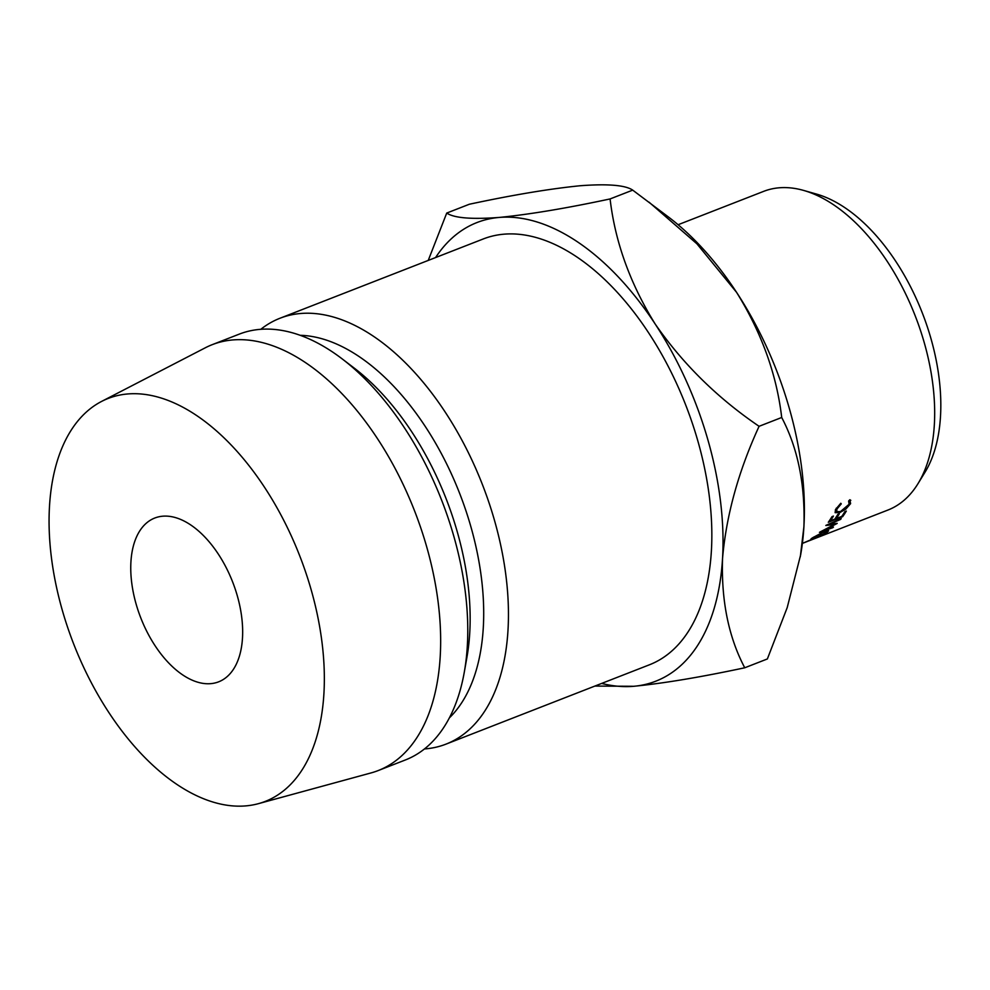 <?xml version="1.0" encoding="UTF-8"?>
<svg xmlns="http://www.w3.org/2000/svg" width="990" height="990" viewBox="0 0 990 990"><rect width="100%" height="100%" fill="white"/><g stroke="black" fill="none" stroke-linecap="round" stroke-linejoin="round"><path stroke-width="1.49" d="M242.488 638.005A87.9 49.314 68.7 0 1 218.642 681.825A87.9 49.314 68.7 0 1 158.846 651.16A87.9 49.314 68.7 0 1 130.928 561.85A87.9 49.314 68.7 0 1 154.774 518.03A87.9 49.314 68.7 0 1 214.583 548.707A87.9 49.314 68.7 0 1 242.488 638.005M803.595 190.414L816.49 194.077A162.236 91.006 68.7 0 1 940.5 416.394A162.236 91.006 68.7 0 1 924.982 472.279L917.977 483.689A171.022 95.943 -111.3 0 0 934.337 424.784A171.022 95.943 -111.3 0 0 803.595 190.414A171.022 95.943 -111.3 0 0 763.674 191.355L678.101 224.73M424.463 748.947A228.554 128.205 -111.3 0 0 446.02 744.121L649.415 664.797A228.554 128.205 -111.3 0 0 711.389 550.873A228.554 128.205 -111.3 0 0 638.822 318.693A228.554 128.205 -111.3 0 0 483.33 238.937L279.947 318.26A228.554 128.205 -111.3 0 0 260.815 329.299M446.02 744.121A228.554 128.205 -111.3 0 0 507.994 630.197A228.554 128.205 -111.3 0 0 435.439 398.005A228.554 128.205 -111.3 0 0 279.947 318.26M449.373 717.874A210.969 118.342 -111.3 0 0 483.281 627.87A210.969 118.342 -111.3 0 0 300.18 335.301M258.44 803.657L370.99 772.943A228.554 128.205 -111.3 0 0 378.217 770.554L405.343 759.986A228.554 128.205 -111.3 0 0 464.31 672.074L466.946 657.174A210.969 118.342 -111.3 0 0 469.73 633.154A210.969 118.342 -111.3 0 0 354.21 368.082L342.181 358.9A228.554 128.205 -111.3 0 0 239.271 334.125L212.145 344.693A228.554 128.205 -111.3 0 0 205.215 347.837L101.574 401.433A216.241 121.312 -111.3 0 0 49.5 506.261A216.241 121.312 -111.3 0 0 114.642 721.042A216.241 121.312 -111.3 0 0 258.44 803.657A216.241 121.312 -111.3 0 0 323.916 693.606A216.241 121.312 -111.3 0 0 251.695 469.136A216.241 121.312 -111.3 0 0 101.574 401.433M464.31 672.074A228.554 128.205 -111.3 0 0 467.317 646.062A228.554 128.205 -111.3 0 0 342.181 358.9M378.217 770.554A228.554 128.205 -111.3 0 0 440.204 656.63A228.554 128.205 -111.3 0 0 367.637 424.45A228.554 128.205 -111.3 0 0 212.145 344.693M435.588 257.561A246.126 138.068 68.7 0 1 499.047 217.454A246.126 138.068 68.7 0 1 655.219 324.077C630.172 283.709 615.124 242.006 610.087 198.94C566.305 208.296 529.291 214.471 499.047 217.454C471.475 219.495 454.039 218.035 446.738 213.06L428.225 260.432M594.879 686.07L633.699 686.293C663.51 683.372 700.524 677.197 744.74 667.78C728.578 637.065 721.178 600.633 722.539 558.496A246.126 138.068 68.7 0 1 633.699 686.293A246.126 138.068 68.7 0 1 601.673 683.422M722.539 558.496A246.126 138.068 -111.3 0 0 655.219 324.077C682.914 363.998 717.54 398.067 759.082 426.306C738.441 471.289 726.264 515.357 722.539 558.496M446.738 213.06L469.359 204.237C513.142 194.881 550.155 188.719 580.4 185.724C607.971 183.682 625.408 185.155 632.709 190.129L669.129 217.515A246.126 138.068 68.7 0 1 736.572 292.347A246.126 138.068 68.7 0 1 803.905 526.767A246.126 138.068 68.7 0 1 800.663 554.784L787.199 607.625L767.361 658.956L744.74 667.78M649.044 202.17L696.91 243.812L736.572 292.347C761.619 332.714 776.667 374.43 781.704 417.483C797.866 448.198 805.266 484.63 803.905 526.767L800.304 556.826M781.704 417.483L759.082 426.306M632.709 190.129L610.087 198.94M808.954 540.837L808.929 540.837A171.022 95.943 -111.3 0 0 809.238 540.726L887.956 510.036A171.022 95.943 -111.3 0 0 917.977 483.689M837.057 523.5L823.878 530.393L833.469 527.076A171.022 95.943 -111.3 0 1 832.738 527.732L819.448 532.36A171.022 95.943 -111.3 0 0 819.559 532.261L834.558 524.428L825.833 525.504A171.022 95.943 -111.3 0 0 825.92 525.381L841.215 518.587A171.022 95.943 -111.3 0 1 840.584 519.404L829.558 524.279L837.206 523.339A171.022 95.943 -111.3 0 1 837.057 523.5L836.983 523.364M831.971 516.669L833.444 516.087A171.022 95.943 -111.3 0 1 830.375 520.839L834.793 519.119A171.022 95.943 -111.3 0 0 837.862 514.367L839.334 513.798A171.022 95.943 -111.3 0 1 836.253 518.55L841.772 516.396A171.022 95.943 -111.3 0 0 844.854 511.644L846.326 511.075A171.022 95.943 -111.3 0 1 842.639 516.681L828.296 522.274A171.022 95.943 -111.3 0 0 831.971 516.669M802.308 543.423L810.204 540.07C812.74 539.142 812.914 539.154 810.736 540.119L820.846 535.912A171.022 95.943 -111.3 0 1 819.807 536.432L809.659 540.528M810.204 540.07C812.74 539.142 812.914 539.154 810.736 540.119L810.649 539.896M809.276 540.689C810.996 539.946 811.02 539.884 809.362 540.49C811.02 539.884 810.996 539.946 809.276 540.689L802.977 543.176A171.022 95.943 -111.3 0 1 802.704 543.275L802.667 543.275M824.286 531.63L828.642 530.739L827.368 532.088L815.154 537.929C810.798 539.649 809.82 539.674 812.208 538.015L824.286 531.63M810.897 539.191L812.208 538.015M849.865 499.727L850.596 503.65L845.732 509.207L839.854 512.56L835.127 512.672L835.51 509.553L840.795 503.267L841.265 503.873L836.946 509.046L836.674 511.644L840.498 511.558L849.123 504.232L848.616 501.002L849.865 499.727L850.806 500.346M848.764 500.853L849.271 501.485L848.616 501.002M836.946 509.046L836.278 508.179M850.596 503.65L849.593 502.351M839.854 512.56L839.409 511.929M827.368 532.088L826.749 530.788M813.582 537.125L813.718 537.422C811.701 538.832 812.443 538.845 815.97 537.471L825.87 532.682L826.65 530.813M823.408 531.989L812.369 537.904M825.87 532.682C827.925 531.123 827.145 530.974 823.544 532.249M802.977 543.176A171.022 95.943 -111.3 0 0 804.524 542.545L809.337 540.416M830.375 520.839L829.843 520.035M836.253 518.55L835.733 517.733M842.639 516.681L842.131 515.889M834.162 523.747L834.558 524.428M835.362 509.875L836.674 511.644"/></g></svg>
